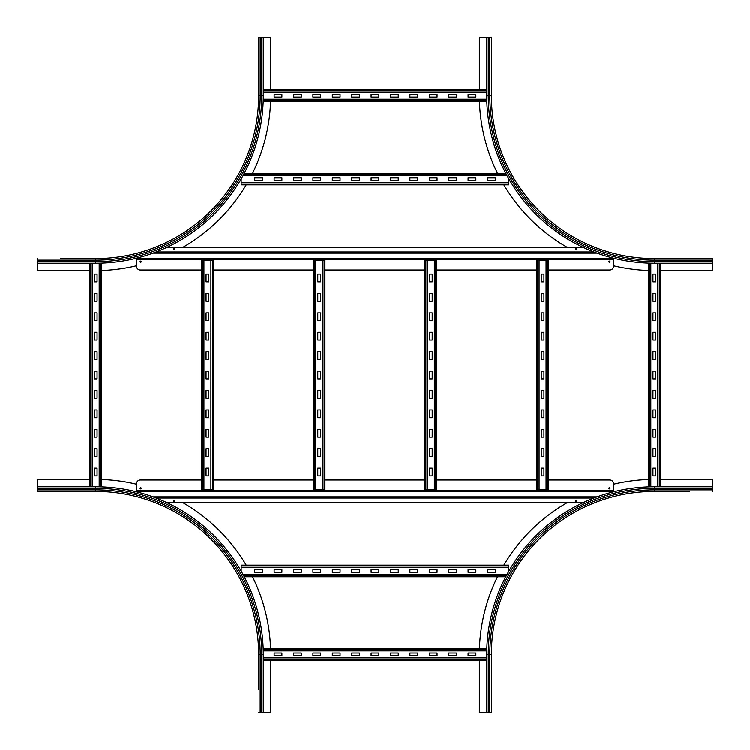 <?xml version="1.0" encoding="UTF-8"?>
<svg xmlns="http://www.w3.org/2000/svg" width="750" height="750" viewBox="0 0 750 750"><rect width="100%" height="100%" fill="white"/><g stroke="black" fill="none" stroke-linecap="round" stroke-linejoin="round"><path stroke-width="1.12" d="M689.222 491.381L654.309 491.381L689.222 491.381M491.381 654.309L489.825 654.309A164.484 164.484 0 0 1 654.309 489.825L654.309 491.381A162.928 162.928 0 0 0 491.381 654.309A162.928 162.928 0 0 1 654.309 491.381A162.928 162.928 0 0 0 491.381 654.309L491.381 712.5L486.722 712.5L486.722 654.309A167.587 167.587 0 0 1 654.309 486.722L712.5 486.722L712.5 491.381M660.131 479.353L712.5 479.353L712.5 486.722M479.447 648.488A174.956 174.956 0 0 1 497.494 576.722M503.812 565.087A174.956 174.956 0 0 1 567.112 502.631M613.603 484.153A174.956 174.956 0 0 1 648.488 479.447M486.722 712.5L479.353 712.5L479.353 660.131M491.381 95.691A162.928 162.928 0 0 0 654.309 258.619A162.928 162.928 0 0 1 491.381 95.691A162.928 162.928 0 0 0 654.309 258.619L712.5 258.619L712.5 263.278L654.309 263.278A167.587 167.587 0 0 1 486.722 95.691L486.722 37.5L491.381 37.5L491.381 95.691L489.825 95.691L489.825 37.5M479.353 89.869L479.353 37.5L486.722 37.5M648.488 270.553A174.956 174.956 0 0 1 613.603 265.847M567.112 247.369A174.956 174.956 0 0 1 503.812 184.913M497.494 173.278A174.956 174.956 0 0 1 479.447 101.513M712.5 263.278L712.5 270.647L660.131 270.647M258.619 689.222L258.619 654.309L258.619 689.222M37.5 491.381L95.691 491.381L37.5 491.381L37.5 486.722L95.691 486.722A167.587 167.587 0 0 1 263.278 654.309L263.278 712.5L258.619 712.5M270.647 660.131L270.647 712.5L263.278 712.5M101.513 479.447A174.956 174.956 0 0 1 136.453 484.172M182.888 502.631A174.956 174.956 0 0 1 246.188 565.087M252.506 576.722A174.956 174.956 0 0 1 270.553 648.488M37.5 489.825L95.691 489.825L95.691 491.381A162.928 162.928 0 0 1 258.619 654.309A162.928 162.928 0 0 0 95.691 491.381A162.928 162.928 0 0 1 258.619 654.309L260.175 654.309L260.175 712.5M37.5 486.722L37.5 479.353L89.869 479.353M60.778 258.619L95.691 258.619L60.778 258.619M258.619 95.691L260.175 95.691A164.484 164.484 0 0 1 95.691 260.175L95.691 258.619A162.928 162.928 0 0 0 258.619 95.691A162.928 162.928 0 0 1 95.691 258.619A162.928 162.928 0 0 0 258.619 95.691L258.619 37.5L263.278 37.5L263.278 95.691A167.587 167.587 0 0 1 95.691 263.278L37.5 263.278L37.5 258.619M89.869 270.647L37.5 270.647L37.5 263.278M270.553 101.513A174.956 174.956 0 0 1 252.506 173.278M246.188 184.913A174.956 174.956 0 0 1 182.888 247.369M136.453 265.828A174.956 174.956 0 0 1 101.513 270.553M263.278 37.5L270.647 37.5L270.647 89.869M94.331 301.294L94.331 293.531L97.05 293.531L97.05 301.294L94.331 301.294M94.331 320.691L94.331 312.928L97.05 312.928L97.05 320.691L94.331 320.691M94.331 340.087L94.331 332.325L97.05 332.325L97.05 340.087L94.331 340.087M94.331 359.484L94.331 351.722L97.05 351.722L97.05 359.484L94.331 359.484M94.331 378.881L94.331 371.119L97.05 371.119L97.05 378.881L94.331 378.881M94.331 398.278L94.331 390.516L97.05 390.516L97.05 398.278L94.331 398.278M94.331 417.675L94.331 409.913L97.05 409.913L97.05 417.675L94.331 417.675M94.331 437.072L94.331 429.309L97.05 429.309L97.05 437.072L94.331 437.072M94.331 456.469L94.331 448.706L97.05 448.706L97.05 456.469L94.331 456.469M94.331 281.897L94.331 274.134L97.05 274.134L97.05 281.897L94.331 281.897M94.331 475.866L94.331 468.103L97.05 468.103L97.05 475.866L94.331 475.866M101.513 486.825L101.513 263.175L101.513 486.825M99.178 263.241L99.178 486.759M89.869 486.722L89.869 263.278L89.869 486.722M92.194 263.278L92.194 486.722M652.95 301.294L652.95 293.531L655.669 293.531L655.669 301.294L652.95 301.294M652.95 320.691L652.95 312.928L655.669 312.928L655.669 320.691L652.95 320.691M652.95 340.087L652.95 332.325L655.669 332.325L655.669 340.087L652.95 340.087M652.95 359.484L652.95 351.722L655.669 351.722L655.669 359.484L652.95 359.484M652.95 378.881L652.95 371.119L655.669 371.119L655.669 378.881L652.95 378.881M652.95 398.278L652.95 390.516L655.669 390.516L655.669 398.278L652.95 398.278M652.95 417.675L652.95 409.913L655.669 409.913L655.669 417.675L652.95 417.675M652.95 437.072L652.95 429.309L655.669 429.309L655.669 437.072L652.95 437.072M652.95 456.469L652.95 448.706L655.669 448.706L655.669 456.469L652.95 456.469M652.95 281.897L652.95 274.134L655.669 274.134L655.669 281.897L652.95 281.897M652.95 475.866L652.95 468.103L655.669 468.103L655.669 475.866L652.95 475.866M660.131 486.722L660.131 263.278L660.131 486.722M657.806 263.278L657.806 486.722M648.488 486.825L648.488 263.175L648.488 486.825M650.822 263.241L650.822 486.759M448.706 652.95L456.469 652.95L456.469 655.669L448.706 655.669L448.706 652.95M429.309 652.95L437.072 652.95L437.072 655.669L429.309 655.669L429.309 652.95M409.913 652.95L417.675 652.95L417.675 655.669L409.913 655.669L409.913 652.95M390.516 652.95L398.278 652.95L398.278 655.669L390.516 655.669L390.516 652.95M371.119 652.95L378.881 652.95L378.881 655.669L371.119 655.669L371.119 652.95M351.722 652.95L359.484 652.95L359.484 655.669L351.722 655.669L351.722 652.95M332.325 652.95L340.087 652.95L340.087 655.669L332.325 655.669L332.325 652.95M312.928 652.95L320.691 652.95L320.691 655.669L312.928 655.669L312.928 652.95M293.531 652.95L301.294 652.95L301.294 655.669L293.531 655.669L293.531 652.95M468.103 652.95L475.866 652.95L475.866 655.669L468.103 655.669L468.103 652.95M274.134 652.95L281.897 652.95L281.897 655.669L274.134 655.669L274.134 652.95M263.278 660.131L486.722 660.131M486.722 657.806L263.278 657.806M263.175 648.488L486.825 648.488L263.175 648.488M486.759 650.822L263.241 650.822M448.706 94.331L456.469 94.331L456.469 97.05L448.706 97.05L448.706 94.331M429.309 94.331L437.072 94.331L437.072 97.05L429.309 97.05L429.309 94.331M409.913 94.331L417.675 94.331L417.675 97.05L409.913 97.05L409.913 94.331M390.516 94.331L398.278 94.331L398.278 97.05L390.516 97.05L390.516 94.331M371.119 94.331L378.881 94.331L378.881 97.05L371.119 97.05L371.119 94.331M351.722 94.331L359.484 94.331L359.484 97.05L351.722 97.05L351.722 94.331M332.325 94.331L340.087 94.331L340.087 97.05L332.325 97.05L332.325 94.331M312.928 94.331L320.691 94.331L320.691 97.05L312.928 97.05L312.928 94.331M293.531 94.331L301.294 94.331L301.294 97.05L293.531 97.05L293.531 94.331M468.103 94.331L475.866 94.331L475.866 97.05L468.103 97.05L468.103 94.331M274.134 94.331L281.897 94.331L281.897 97.05L274.134 97.05L274.134 94.331M263.175 101.513L486.825 101.513L263.175 101.513M486.759 99.178L263.241 99.178M263.278 89.869L486.722 89.869M486.722 92.194L263.278 92.194M468.103 569.55L475.866 569.55L475.866 572.259L468.103 572.259L468.103 569.55M448.706 569.55L456.469 569.55L456.469 572.259L448.706 572.259L448.706 569.55M429.309 569.55L437.072 569.55L437.072 572.259L429.309 572.259L429.309 569.55M409.913 569.55L417.675 569.55L417.675 572.259L409.913 572.259L409.913 569.55M390.516 569.55L398.278 569.55L398.278 572.259L390.516 572.259L390.516 569.55M371.119 569.55L378.881 569.55L378.881 572.259L371.119 572.259L371.119 569.55M351.722 569.55L359.484 569.55L359.484 572.259L351.722 572.259L351.722 569.55M332.325 569.55L340.087 569.55L340.087 572.259L332.325 572.259L332.325 569.55M312.928 569.55L320.691 569.55L320.691 572.259L312.928 572.259L312.928 569.55M293.531 569.55L301.294 569.55L301.294 572.259L293.531 572.259L293.531 569.55M274.134 569.55L281.897 569.55L281.897 572.259L274.134 572.259L274.134 569.55M487.5 569.55L495.262 569.55L495.262 572.259L487.5 572.259L487.5 569.55M254.738 569.55L262.5 569.55L262.5 572.259L254.738 572.259L254.738 569.55M244.237 576.722L505.763 576.722L244.237 576.722M507.009 574.397L242.991 574.397M241.163 571.106L241.163 565.922L508.837 565.922L508.837 571.106M241.163 565.087L508.837 565.087L241.163 565.087L241.163 565.922M508.837 565.922L508.837 565.087M508.837 567.413L241.163 567.413M468.103 177.741L475.866 177.741L475.866 180.45L468.103 180.45L468.103 177.741M448.706 177.741L456.469 177.741L456.469 180.45L448.706 180.45L448.706 177.741M429.309 177.741L437.072 177.741L437.072 180.45L429.309 180.45L429.309 177.741M409.913 177.741L417.675 177.741L417.675 180.45L409.913 180.45L409.913 177.741M390.516 177.741L398.278 177.741L398.278 180.45L390.516 180.45L390.516 177.741M371.119 177.741L378.881 177.741L378.881 180.45L371.119 180.45L371.119 177.741M351.722 177.741L359.484 177.741L359.484 180.45L351.722 180.45L351.722 177.741M332.325 177.741L340.087 177.741L340.087 180.45L332.325 180.45L332.325 177.741M312.928 177.741L320.691 177.741L320.691 180.45L312.928 180.45L312.928 177.741M293.531 177.741L301.294 177.741L301.294 180.45L293.531 180.45L293.531 177.741M274.134 177.741L281.897 177.741L281.897 180.45L274.134 180.45L274.134 177.741M487.5 177.741L495.262 177.741L495.262 180.45L487.5 180.45L487.5 177.741M254.738 177.741L262.5 177.741L262.5 180.45L254.738 180.45L254.738 177.741M241.163 182.587L241.163 184.913L508.837 184.913L508.837 182.587L241.163 182.587L241.163 178.894M508.837 178.894L508.837 182.587M244.237 173.278L505.763 173.278M507.009 175.603L242.991 175.603M206.053 301.294L206.053 293.531L208.772 293.531L208.772 301.294L206.053 301.294M206.053 320.691L206.053 312.928L208.772 312.928L208.772 320.691L206.053 320.691M206.053 340.087L206.053 332.325L208.772 332.325L208.772 340.087L206.053 340.087M206.053 359.484L206.053 351.722L208.772 351.722L208.772 359.484L206.053 359.484M206.053 378.881L206.053 371.119L208.772 371.119L208.772 378.881L206.053 378.881M206.053 398.278L206.053 390.516L208.772 390.516L208.772 398.278L206.053 398.278M206.053 417.675L206.053 409.913L208.772 409.913L208.772 417.675L206.053 417.675M206.053 437.072L206.053 429.309L208.772 429.309L208.772 437.072L206.053 437.072M206.053 456.469L206.053 448.706L208.772 448.706L208.772 456.469L206.053 456.469M206.053 281.897L206.053 274.134L208.772 274.134L208.772 281.897L206.053 281.897M206.053 475.866L206.053 468.103L208.772 468.103L208.772 475.866L206.053 475.866M210.909 489.441L213.234 489.441L213.234 260.559L210.909 260.559L210.909 489.441L201.591 489.441L201.591 260.559L210.909 260.559M213.234 489.441L213.234 260.559M203.925 260.559L203.925 489.441M317.784 301.294L317.784 293.531L320.494 293.531L320.494 301.294L317.784 301.294M317.784 320.691L317.784 312.928L320.494 312.928L320.494 320.691L317.784 320.691M317.784 340.087L317.784 332.325L320.494 332.325L320.494 340.087L317.784 340.087M317.784 359.484L317.784 351.722L320.494 351.722L320.494 359.484L317.784 359.484M317.784 378.881L317.784 371.119L320.494 371.119L320.494 378.881L317.784 378.881M317.784 398.278L317.784 390.516L320.494 390.516L320.494 398.278L317.784 398.278M317.784 417.675L317.784 409.913L320.494 409.913L320.494 417.675L317.784 417.675M317.784 437.072L317.784 429.309L320.494 429.309L320.494 437.072L317.784 437.072M317.784 456.469L317.784 448.706L320.494 448.706L320.494 456.469L317.784 456.469M317.784 281.897L317.784 274.134L320.494 274.134L320.494 281.897L317.784 281.897M317.784 475.866L317.784 468.103L320.494 468.103L320.494 475.866L317.784 475.866M322.631 489.441L324.956 489.441L324.956 260.559L322.631 260.559L322.631 489.441L313.322 489.441L313.322 260.559L322.631 260.559M324.956 489.441L324.956 260.559M315.647 260.559L315.647 489.441M429.506 301.294L429.506 293.531L432.216 293.531L432.216 301.294L429.506 301.294M429.506 320.691L429.506 312.928L432.216 312.928L432.216 320.691L429.506 320.691M429.506 340.087L429.506 332.325L432.216 332.325L432.216 340.087L429.506 340.087M429.506 359.484L429.506 351.722L432.216 351.722L432.216 359.484L429.506 359.484M429.506 378.881L429.506 371.119L432.216 371.119L432.216 378.881L429.506 378.881M429.506 398.278L429.506 390.516L432.216 390.516L432.216 398.278L429.506 398.278M429.506 417.675L429.506 409.913L432.216 409.913L432.216 417.675L429.506 417.675M429.506 437.072L429.506 429.309L432.216 429.309L432.216 437.072L429.506 437.072M429.506 456.469L429.506 448.706L432.216 448.706L432.216 456.469L429.506 456.469M429.506 281.897L429.506 274.134L432.216 274.134L432.216 281.897L429.506 281.897M429.506 475.866L429.506 468.103L432.216 468.103L432.216 475.866L429.506 475.866M434.353 489.441L436.678 489.441L436.678 260.559L434.353 260.559L434.353 489.441L425.044 489.441L425.044 260.559L425.044 489.441M425.878 489.441L425.878 260.559L434.353 260.559M425.878 260.559L425.044 260.559M427.369 260.559L427.369 489.441M541.228 301.294L541.228 293.531L543.947 293.531L543.947 301.294L541.228 301.294M541.228 320.691L541.228 312.928L543.947 312.928L543.947 320.691L541.228 320.691M541.228 340.087L541.228 332.325L543.947 332.325L543.947 340.087L541.228 340.087M541.228 359.484L541.228 351.722L543.947 351.722L543.947 359.484L541.228 359.484M541.228 378.881L541.228 371.119L543.947 371.119L543.947 378.881L541.228 378.881M541.228 398.278L541.228 390.516L543.947 390.516L543.947 398.278L541.228 398.278M541.228 417.675L541.228 409.913L543.947 409.913L543.947 417.675L541.228 417.675M541.228 437.072L541.228 429.309L543.947 429.309L543.947 437.072L541.228 437.072M541.228 456.469L541.228 448.706L543.947 448.706L543.947 456.469L541.228 456.469M541.228 281.897L541.228 274.134L543.947 274.134L543.947 281.897L541.228 281.897M541.228 475.866L541.228 468.103L543.947 468.103L543.947 475.866L541.228 475.866M546.075 489.441L548.409 489.441L548.409 260.559L546.075 260.559L546.075 489.441L536.766 489.441L536.766 260.559L546.075 260.559M539.091 260.559L539.091 489.441M140.644 261.141A0.581 0.581 0 0 1 141.225 261.722A0.581 0.581 0 0 1 140.644 262.303A0.581 0.581 0 0 1 140.062 261.722A0.581 0.581 0 0 1 140.644 261.141M609.422 261.141A0.581 0.581 0 0 1 610.003 261.722A0.581 0.581 0 0 1 609.422 262.303A0.581 0.581 0 0 1 608.831 261.722A0.581 0.581 0 0 1 609.422 261.141M575.981 248.344A0.581 0.581 0 0 1 576.562 248.925A0.581 0.581 0 0 1 575.981 249.506A0.581 0.581 0 0 1 575.4 248.925A0.581 0.581 0 0 1 575.981 248.344M174.084 248.344A0.581 0.581 0 0 1 174.666 248.925A0.581 0.581 0 0 1 174.084 249.506A0.581 0.581 0 0 1 173.503 248.925A0.581 0.581 0 0 1 174.084 248.344M201.591 270.066L140.334 270.066A3.881 3.881 0 0 1 136.453 266.184L136.453 258.244M613.603 258.253L613.603 266.184A3.881 3.881 0 0 1 609.731 270.066L548.409 270.066M536.766 270.066L436.678 270.066M425.044 270.066L324.956 270.066M313.322 270.066L213.234 270.066M594.956 252.413L155.044 252.413L594.956 252.413M166.95 247.369L583.05 247.369M613.603 259.397L136.453 259.397M609.422 488.859A0.581 0.581 0 0 1 608.831 488.278A0.581 0.581 0 0 1 609.422 487.697A0.581 0.581 0 0 1 610.003 488.278A0.581 0.581 0 0 1 609.422 488.859M140.644 488.859A0.581 0.581 0 0 1 140.062 488.278A0.581 0.581 0 0 1 140.644 487.697A0.581 0.581 0 0 1 141.225 488.278A0.581 0.581 0 0 1 140.644 488.859M174.084 501.656A0.581 0.581 0 0 1 173.503 501.075A0.581 0.581 0 0 1 174.084 500.494A0.581 0.581 0 0 1 174.666 501.075A0.581 0.581 0 0 1 174.084 501.656M575.981 501.656A0.581 0.581 0 0 1 575.4 501.075A0.581 0.581 0 0 1 575.981 500.494A0.581 0.581 0 0 1 576.562 501.075A0.581 0.581 0 0 1 575.981 501.656M548.409 479.934L609.731 479.934A3.881 3.881 0 0 1 613.603 483.816L613.603 491.747M136.453 491.756L136.453 483.816A3.881 3.881 0 0 1 140.334 479.934L201.591 479.934M213.234 479.934L313.322 479.934M324.956 479.934L425.044 479.934M436.678 479.934L536.766 479.934M155.044 497.587L594.956 497.587L155.044 497.587M583.05 502.631L166.95 502.631M136.453 490.603L613.603 490.603L136.453 490.603M654.309 489.825L712.5 489.825M488.278 712.5L488.278 654.309A166.031 166.031 0 0 1 654.309 488.278L712.5 488.278M654.309 488.278L654.309 486.722M488.278 654.309L486.722 654.309M489.825 712.5L489.825 654.309M712.5 261.722L654.309 261.722A166.031 166.031 0 0 1 488.278 95.691L488.278 37.5M488.278 95.691L486.722 95.691M654.309 258.619L654.309 260.175A164.484 164.484 0 0 1 489.825 95.691M654.309 261.722L654.309 263.278M712.5 260.175L654.309 260.175M37.5 488.278L95.691 488.278A166.031 166.031 0 0 1 261.722 654.309L261.722 712.5M261.722 654.309L263.278 654.309M95.691 489.825A164.484 164.484 0 0 1 260.175 654.309M95.691 488.278L95.691 486.722M95.691 260.175L37.5 260.175M261.722 37.5L261.722 95.691A166.031 166.031 0 0 1 95.691 261.722L37.5 261.722M95.691 261.722L95.691 263.278M261.722 95.691L263.278 95.691M260.175 37.5L260.175 95.691M100.669 486.797L100.669 263.203M90.713 486.722L90.713 263.278M659.288 486.722L659.288 263.278M649.331 486.797L649.331 263.203M263.278 659.288L486.722 659.288M263.203 649.331L486.797 649.331M263.203 100.669L486.797 100.669M263.278 90.713L486.722 90.713M243.797 575.887L506.203 575.887M241.163 184.078L508.837 184.078M243.797 174.113L506.203 174.113M212.391 489.441L212.391 260.559M202.434 489.441L202.434 260.559M324.122 489.441L324.122 260.559M314.156 489.441L314.156 260.559M435.844 489.441L435.844 260.559M547.566 489.441L547.566 260.559M537.609 489.441L537.609 260.559M613.603 259.781L136.453 259.781M597.047 253.191L152.953 253.191M593.944 252.028L156.056 252.028M613.603 258.619L136.453 258.619M136.453 490.219L613.603 490.219M152.953 496.809L597.047 496.809M156.056 497.972L593.944 497.972M136.453 491.381L613.603 491.381"/></g></svg>
